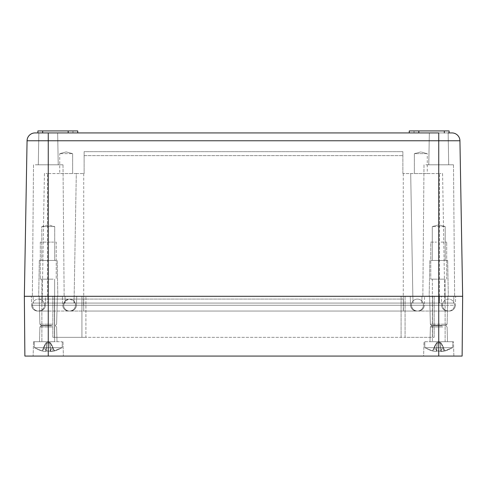 <?xml version="1.0" encoding="UTF-8"?>
<svg xmlns="http://www.w3.org/2000/svg" width="487" height="487" viewBox="0 0 487 487"><rect width="100%" height="100%" fill="white"/><g stroke="black" fill="none" stroke-linecap="round" stroke-linejoin="round"><path stroke-width="0.37" stroke-dasharray="2.44 1.83" d="M451.966 132.927L42.679 132.927C36.513 132.927 36.513 132.927 42.679 132.927L77.743 132.927L68.18 132.927L68.18 130.936L42.679 130.936L77.743 130.936L37.895 130.936L42.679 130.936L37.895 130.936L37.895 132.927L48.256 132.927L48.256 296.297L462.65 296.297L24.35 296.297L453.884 296.297L42.278 296.297L42.046 303.066L33.353 303.066L33.116 296.297L47.829 296.297L33.116 296.297L33.353 303.066L65.228 303.066L64.99 296.297L47.829 296.297L64.99 296.297L65.228 303.066L421.772 303.066L422.01 296.297L421.772 303.066L453.647 303.066L453.884 296.297L453.647 303.066L421.772 303.066L422.01 296.297L421.772 303.066L65.228 303.066L64.99 296.297L65.228 303.066L47.823 303.066L47.829 296.297L47.823 303.066L33.353 303.066L42.046 303.066L42.278 296.297L74.158 296.297L73.921 303.066L47.598 303.066L83.721 303.066L65.228 303.066L73.921 303.066L74.158 296.297L73.921 303.066L74.158 296.297L403.279 296.297L31.32 296.297L48.256 296.297L45.668 296.297L45.352 305.27A5.978 5.978 0 0 1 39.38 311.041L37.609 311.041A5.978 5.978 0 0 1 31.637 305.27L31.32 296.297L31.637 305.27L62.713 305.27L62.403 296.297L62.713 305.27A5.978 5.978 0 0 0 68.691 311.041A5.978 5.978 0 0 1 62.713 305.27L83.721 305.27L83.721 296.297L412.842 296.297L413.079 303.066L439.402 303.066L413.079 303.066L421.772 303.066L413.079 303.066L412.842 296.297L403.279 296.297L455.68 296.297L76.745 296.297L76.435 305.27A5.978 5.978 0 0 1 70.463 311.041L418.309 311.041A5.978 5.978 0 0 0 424.287 305.27L424.597 296.297L424.287 305.27A5.978 5.978 0 0 1 418.309 311.041A5.978 5.978 0 0 0 424.287 305.27L438.744 305.27L438.744 296.297L441.332 296.297L441.648 305.27A5.978 5.978 0 0 0 447.62 311.041L449.391 311.041A5.978 5.978 0 0 0 455.363 305.27L455.68 296.297L455.363 305.27L438.744 305.27L438.744 296.297L410.255 296.297L410.565 305.27A5.978 5.978 0 0 0 416.537 311.041L68.691 311.041A5.978 5.978 0 0 1 62.713 305.27L48.256 305.27L48.256 296.297L76.745 296.297L76.435 305.27A5.978 5.978 0 0 1 70.463 311.041L68.691 311.041A5.978 5.978 0 0 1 62.713 305.27L83.721 305.27L83.721 296.297L403.279 296.297L83.721 296.297L83.721 303.066L403.279 303.066L83.721 303.066L83.721 296.297L83.721 305.27L403.279 305.27L403.279 296.297L410.255 296.297L403.279 296.297L403.279 305.27L424.287 305.27L83.721 305.27L83.721 311.041L418.309 311.041A5.978 5.978 0 0 0 424.287 305.27L455.363 305.27A5.978 5.978 0 0 1 449.391 311.041L418.309 311.041A5.978 5.978 0 0 0 424.287 305.27A5.978 5.978 0 0 1 418.309 311.041L417.426 311.041A5.978 5.978 0 0 0 423.404 305.063A5.978 5.978 0 0 0 417.426 299.085A5.978 5.978 0 0 0 411.448 305.063A5.978 5.978 0 0 0 417.426 311.041C413.798 310.682 411.801 308.691 411.448 305.063A5.978 5.978 0 0 1 417.426 299.085A5.978 5.978 0 0 0 411.448 305.063C411.801 308.691 413.798 310.682 417.426 311.041A5.978 5.978 0 0 0 423.404 305.063A5.978 5.978 0 0 0 417.426 299.085A5.978 5.978 0 0 1 423.404 305.063A5.978 5.978 0 0 1 417.426 311.041L417.426 311.041A5.978 5.978 0 0 1 411.448 305.063A5.978 5.978 0 0 1 417.426 299.085A5.978 5.978 0 0 1 423.404 305.063A5.978 5.978 0 0 1 417.426 311.041L68.691 311.041A5.978 5.978 0 0 1 62.713 305.27A5.978 5.978 0 0 0 68.691 311.041L243.5 311.041L83.721 311.041L83.721 305.27L83.721 311.041L83.721 305.27L76.435 305.27A5.978 5.978 0 0 1 70.463 311.041L69.574 311.041A5.978 5.978 0 0 1 63.596 305.063A5.978 5.978 0 0 1 69.574 299.085A5.978 5.978 0 0 1 75.552 305.063A5.978 5.978 0 0 1 69.574 311.041A5.978 5.978 0 0 1 63.596 305.063A5.978 5.978 0 0 0 69.574 311.041L69.574 311.041A5.978 5.978 0 0 0 75.552 305.063L73.799 300.838L69.574 299.085L65.349 300.838L63.596 305.063A5.978 5.978 0 0 1 69.574 299.085A5.978 5.978 0 0 0 63.596 305.063A5.978 5.978 0 0 0 69.574 311.041L70.463 311.041A5.978 5.978 0 0 0 76.435 305.27L76.745 296.297L48.256 296.297L48.256 305.27L31.637 305.27A5.978 5.978 0 0 0 37.609 311.041A5.978 5.978 0 0 1 31.637 305.27M462.65 296.297L459.935 140.761L438.744 140.761L438.744 132.927L429.339 132.927L448.15 132.927L429.339 132.927L448.15 132.927L448.704 164.807L428.779 164.807L448.704 164.807L428.779 164.807L448.704 164.807L448.15 132.927M68.18 132.927L68.18 130.936L68.18 132.927L42.679 132.927L72.959 132.927L72.959 130.936L72.959 132.927L42.679 132.927C36.513 132.927 36.513 132.927 42.679 132.927C36.513 132.927 36.513 132.927 42.679 132.927L42.679 130.936M414.041 132.927L444.321 132.927L414.041 132.927L414.041 130.936L449.105 130.936L414.041 130.936L414.041 132.927L444.321 132.927C450.487 132.927 450.487 132.927 444.321 132.927C450.487 132.927 450.487 132.927 444.321 132.927C450.487 132.927 450.487 132.927 444.321 132.927C450.487 132.927 450.487 132.927 444.321 132.927L444.321 130.936L409.257 130.936L409.257 132.927L414.041 132.927M409.257 132.927L409.257 130.936L409.257 132.927L444.321 132.927L444.321 130.936L449.105 130.936L449.105 132.927M77.743 132.927L77.743 130.936L77.743 132.927L77.743 130.936L68.18 130.936M35.034 132.927A7.969 7.969 90 0 0 27.065 140.761L438.744 140.761L438.744 311.041L243.5 311.041L449.391 311.041A5.978 5.978 0 0 0 455.363 305.27M39.514 164.807L58.221 164.807L39.514 164.807M418.82 132.927L418.82 130.936M425.802 164.807L453.488 164.807L425.802 164.807M35.32 164.807L63 164.807L35.32 164.807M56.65 296.297L38.692 296.297L56.65 296.297M424.798 296.297L454.633 296.297L424.798 296.297M62.202 296.297L32.367 296.297L62.202 296.297M430.35 296.297L448.308 296.297L430.35 296.297M56.102 260.435L39.319 260.435L56.102 260.435M430.898 260.435L447.681 260.435L430.898 260.435M53.923 260.435L41.797 260.435L53.923 260.435M439.402 303.066L439.171 296.297L439.177 303.066L444.954 303.066L439.402 303.066L439.408 296.297L412.842 296.297L444.722 296.297L444.954 303.066L453.647 303.066L444.954 303.066L444.722 296.297L439.408 296.297L439.402 303.066M444.412 260.435L432.286 260.435L444.412 260.435M53.923 226.565L42.588 226.565L54.714 226.565L54.714 260.435L54.714 226.565L48.256 224.836L41.797 226.565L53.923 226.565L41.797 226.565L41.797 260.435L41.797 226.565L48.256 224.836L54.714 226.565M413.079 303.066L412.842 296.297L413.079 303.066M433.077 226.565L445.203 226.565L433.077 226.565M44.42 173.573L42.278 296.297L44.42 173.573L47.537 173.573L44.42 173.573M76.301 173.573L47.537 173.573L76.301 173.573L74.158 296.297L76.301 173.573L83.721 173.573L76.301 173.573L74.158 296.297L76.301 173.573M84.117 173.573L83.721 173.573L84.117 173.573L84.117 151.658L402.883 151.658L84.117 151.658L84.117 155.639L402.883 155.639L84.117 155.639L84.117 151.658L402.883 151.658L402.883 155.639L402.883 151.658L84.117 151.658L84.117 173.573M402.883 173.573L402.883 151.658L402.883 173.573L403.279 173.573L402.883 173.573M410.699 173.573L412.842 296.297L410.699 173.573L403.279 173.573L439.463 173.573L410.699 173.573L412.842 296.297L410.699 173.573M442.58 173.573L444.722 296.297L442.58 173.573L439.463 173.573L442.58 173.573M60.522 173.573L72.648 173.573L60.522 173.573M415.143 173.573L427.269 173.573L415.143 173.573M71.857 153.649L59.731 153.649L71.857 153.649M426.478 153.649L415.143 153.649L426.478 153.649M414.352 173.573L414.352 153.649L414.352 173.573L414.352 153.649L415.143 153.649M442.939 341.722L429.991 341.722L442.939 341.722M442.756 326.978L430.374 326.978L442.756 326.978M442.184 325.779L431.573 325.779L442.184 325.779M431.677 341.722L453.488 341.722L431.677 341.722M431.573 325.383L430.374 324.19L447.109 324.19L430.374 324.19L447.109 324.19L430.374 324.19L431.573 325.779L431.573 325.383L445.915 325.383L435.305 325.383M431.494 356.064L453.86 356.064L423.623 356.064L424 341.722L423.623 356.064M24.35 296.297L24.874 356.064L438.744 356.064L438.744 296.297L438.744 311.041L416.537 311.041A5.978 5.978 0 0 1 410.565 305.27A5.978 5.978 0 0 0 416.537 311.041A5.978 5.978 0 0 1 410.565 305.27L410.255 296.297L410.565 305.27A5.978 5.978 0 0 0 416.537 311.041A5.978 5.978 0 0 1 410.565 305.27L403.279 305.27L403.279 296.297L403.279 311.041L403.279 305.27L441.648 305.27A5.978 5.978 0 0 0 447.62 311.041L449.391 311.041M462.126 356.064L438.744 356.064M55.506 356.064L33.14 356.064L55.506 356.064M445.989 356.064L453.86 356.064L453.488 341.722L453.86 356.064M434.38 296.297L447.839 296.297L434.38 296.297M55.323 341.722L33.512 341.722L55.323 341.722M52.62 296.297L39.161 296.297L52.62 296.297M52.456 341.722L39.502 341.722L52.456 341.722M52.267 324.19L39.891 324.19L52.267 324.19M52.267 326.978L39.891 326.978L52.267 326.978M51.695 325.383L41.085 325.383L51.695 325.383M51.695 325.779L41.085 325.779L51.695 325.779M438.836 311.041L438.744 305.27L410.565 305.27L410.255 296.297L441.332 296.297L441.648 305.27L438.744 305.27L438.744 311.041L448.503 311.041A5.978 5.978 0 0 0 454.481 305.063A5.978 5.978 0 0 0 448.503 299.085A5.978 5.978 0 0 0 442.531 305.063A5.978 5.978 0 0 0 448.503 311.041A5.978 5.978 0 0 0 454.481 305.063A5.978 5.978 0 0 0 448.503 299.085A5.978 5.978 0 0 0 442.531 305.063C442.884 308.691 444.874 310.682 448.503 311.041L438.836 311.041L438.836 299.085L438.836 311.041M48.256 356.064L48.256 296.297L45.668 296.297L45.352 305.27A5.978 5.978 0 0 1 39.38 311.041L69.574 311.041A5.978 5.978 0 0 0 75.552 305.063A5.978 5.978 0 0 0 69.574 299.085A5.978 5.978 0 0 1 75.552 305.063C75.199 308.691 73.202 310.682 69.574 311.041L38.497 311.041L48.256 311.041L48.256 305.27L48.256 311.041L48.256 305.27L48.256 311.041L37.609 311.041M76.745 296.297L76.435 305.27L403.279 305.27L83.721 305.27L83.721 296.297L76.745 296.297M81.926 296.297L52.84 296.297L85.913 296.297L81.926 296.297L81.926 337.339L52.84 337.339L81.926 337.339L81.926 296.297L81.926 337.339L85.913 337.339L81.926 337.339L81.926 296.297M85.913 296.297L405.074 296.297L85.913 296.297L85.913 337.339L405.074 337.339L85.913 337.339L85.913 296.297M405.074 296.297L434.161 296.297L405.074 296.297L405.074 337.339L405.074 296.297L405.074 337.339L434.161 337.339L405.074 337.339L405.074 296.297M52.84 337.339L52.84 296.297L52.84 337.339M434.161 337.339L434.161 296.297L434.161 337.339M32.519 305.063A5.978 5.978 0 0 1 38.497 299.085A5.978 5.978 0 0 1 44.469 305.063A5.978 5.978 0 0 1 38.497 311.041A5.978 5.978 0 0 1 32.519 305.063A5.978 5.978 0 0 1 38.497 299.085A5.978 5.978 0 0 1 44.469 305.063C44.116 308.691 42.126 310.682 38.497 311.041A5.978 5.978 0 0 1 32.519 305.063M440.199 343.067L437.283 343.067L436.285 351.535L437.253 342.842L440.199 343.067L441.204 351.535L440.236 342.842L440.869 350.95L436.62 350.95L436.285 351.535L437.253 342.842L436.212 343.067L436.675 343.067L434.1 347.962L434.075 351.255L436.285 351.535L434.075 351.255L436.285 351.535L437.253 342.842L436.62 350.95L440.93 351.255L436.62 350.95L436.285 351.535L437.253 342.842L436.675 343.067L434.1 347.962L434.075 351.255L432.639 350.95L434.075 351.255L434.1 347.962L432.639 350.95L434.075 351.255L434.1 347.962L432.639 350.95L436.285 351.535L436.961 347.962L436.559 351.255L436.961 347.962L436.62 350.95L440.869 350.95L441.204 351.535L440.236 342.842L437.283 343.067L436.559 351.255L437.283 343.067L440.199 343.067L441.204 351.535L440.236 342.842L441.271 343.067L440.814 343.067L443.383 347.962L443.413 351.255L441.204 351.535L440.236 342.842L440.814 343.067L443.383 347.962L443.413 351.255L440.93 351.255L440.199 343.067M432.48 350.95L432.541 350.95A25.902 24.849 90 0 1 425.358 347.694L452.6 347.694L424.889 347.694L432.48 350.95L424.798 347.694L452.6 347.694L443.413 351.255L445.008 350.95L443.31 347.694L445.008 350.95L452.6 347.694L443.31 347.694L445.008 350.95L443.31 347.694L452.691 347.694L425.358 347.694A25.902 24.849 90 0 0 432.541 350.95L424.889 347.694L432.48 350.95L434.173 347.694L432.48 350.95L434.173 347.694L424.798 347.694L434.173 347.694L432.48 350.95M443.383 347.962L444.844 350.95L441.204 351.535L444.844 350.95L443.383 347.962L443.413 351.255L443.383 347.962L444.844 350.95L440.814 343.067L441.271 343.067L440.814 343.067L443.383 347.962M442.671 341.722L452.691 341.722L442.671 341.722M424.798 341.722L434.818 341.722L424.798 341.722L424.798 347.694L424.798 341.722M440.54 341.722L432.365 341.722L440.54 341.722M440.54 279.161L445.118 279.161L440.54 279.161M432.371 279.161L436.949 279.161L432.371 279.161L432.365 341.722L432.365 279.161M440.985 279.161L430.776 279.161L440.985 279.161M440.985 242.106L446.713 242.106L440.985 242.106M430.776 242.106L436.498 242.106L430.776 242.106L430.776 279.161L430.776 242.106M49.717 343.067L46.801 343.067L45.796 351.535L46.764 342.842L49.717 343.067L50.715 351.535L49.747 342.842L50.38 350.95L46.131 350.95L45.796 351.535L46.764 342.842L45.729 343.067L46.186 343.067L43.617 347.962L43.587 351.255L45.796 351.535L43.587 351.255L45.796 351.535L46.764 342.842L46.131 350.95L50.441 351.255L46.131 350.95L45.796 351.535L46.764 342.842L46.186 343.067L43.617 347.962L43.587 351.255L42.156 350.95L43.587 351.255L43.617 347.962L42.156 350.95L43.587 351.255L43.617 347.962L42.156 350.95L45.796 351.535L46.478 347.962L46.07 351.255L46.478 347.962L46.131 350.95L50.38 350.95L50.715 351.535L49.747 342.842L46.801 343.067L46.07 351.255L46.801 343.067L49.717 343.067L50.715 351.535L49.747 342.842L50.788 343.067L50.325 343.067L52.9 347.962L52.925 351.255L50.715 351.535L49.747 342.842L50.325 343.067L52.9 347.962L52.925 351.255L50.441 351.255L49.717 343.067M41.992 350.95L42.059 350.95A25.902 24.849 90 0 1 34.875 347.694L62.111 347.694L34.4 347.694L41.992 350.95L34.309 347.694L62.111 347.694L52.925 351.255L54.52 350.95L52.827 347.694L54.52 350.95L62.111 347.694L52.827 347.694L54.52 350.95L52.827 347.694L62.202 347.694L34.875 347.694A25.902 24.849 90 0 0 42.059 350.95L34.4 347.694L41.992 350.95L43.69 347.694L41.992 350.95L43.69 347.694L34.309 347.694L43.69 347.694L41.992 350.95M52.9 347.962L54.361 350.95L50.715 351.535L54.361 350.95L52.9 347.962L52.925 351.255L52.9 347.962L54.361 350.95L50.325 343.067L50.788 343.067L50.325 343.067L52.9 347.962M52.182 341.722L62.202 341.722L52.182 341.722M34.309 341.722L44.329 341.722L34.309 341.722L34.309 347.694L34.309 341.722M50.051 341.722L41.882 341.722L50.051 341.722M50.051 279.161L41.882 279.161L54.629 279.161L54.635 341.722L54.635 279.161M50.502 279.161L40.287 279.161L50.502 279.161M50.502 242.106L40.287 242.106L56.224 242.106L56.224 279.161L56.224 242.106M46.764 342.842L45.729 343.067L46.186 343.067L42.156 350.95L46.186 343.067L46.764 342.842M49.747 342.842L50.325 343.067L49.747 342.842M43.69 347.694L34.4 347.694L43.69 347.694M62.111 347.694L54.52 350.95L62.111 347.694L52.827 347.694L62.111 347.694M41.882 279.161L41.882 341.722L41.882 279.161L46.46 279.161M40.287 242.106L40.287 279.161L40.287 242.106L46.015 242.106M437.253 342.842L436.212 343.067L436.675 343.067L432.639 350.95L436.675 343.067L437.253 342.842M440.236 342.842L440.814 343.067L440.236 342.842M434.173 347.694L424.889 347.694L434.173 347.694M452.6 347.694L445.008 350.95L452.6 347.694L443.31 347.694L452.6 347.694M438.744 224.836L445.203 226.565L445.203 260.435L445.203 226.565L438.744 224.836L432.286 226.565L432.286 260.435L432.286 226.565L438.744 224.836M72.648 173.573L72.648 153.649L72.648 173.573L72.648 153.649L66.189 151.92L59.731 153.649L59.731 173.573M414.352 153.649L420.811 151.92L427.269 153.649L420.811 151.92L414.352 153.649L420.811 151.92L427.269 153.649L427.269 173.573M438.744 341.722L436.212 343.067L433.905 347.694L436.212 343.067L438.744 341.722L441.271 343.067L443.584 347.694L441.271 343.067L438.744 341.722M48.256 341.722L45.729 343.067L43.416 347.694L45.729 343.067L48.256 341.722L50.788 343.067L53.095 347.694L50.788 343.067L48.256 341.722M444.321 132.927L444.321 130.936M47.592 296.297L47.537 173.573L47.592 296.297M83.721 173.573L83.721 296.297L83.721 173.573M403.279 173.573L403.279 296.297L403.279 173.573M439.408 296.297L439.463 173.573L439.408 296.297M403.279 311.041L403.279 305.27L403.279 311.041M441.648 305.27A5.978 5.978 0 0 0 447.62 311.041M76.435 305.27A5.978 5.978 0 0 1 70.463 311.041A5.978 5.978 0 0 0 76.435 305.27L45.352 305.27L76.435 305.27M45.352 305.27A5.978 5.978 0 0 1 39.38 311.041M48.256 305.27L48.256 296.297L48.256 305.27M54.465 337.339L54.465 296.297L54.465 337.339M401.087 337.339L401.087 296.297L401.087 337.339M432.535 337.339L432.535 296.297L432.535 337.339M403.4 305.063C403.4 297.35 403.4 297.35 403.4 305.063C403.4 297.35 403.4 297.35 403.4 305.063L403.4 311.041L403.4 305.063M83.6 305.063L83.6 299.085L83.6 305.063M48.17 305.063L48.164 299.085L48.17 305.063M436.924 350.95A25.902 7.293 -90 0 1 434.818 347.694A25.902 7.293 -90 0 0 436.924 350.95M444.941 350.95A25.902 24.849 -90 0 0 452.125 347.694A25.902 24.849 -90 0 1 444.941 350.95M440.565 350.95A25.902 7.293 90 0 0 442.671 347.694A25.902 7.293 90 0 1 440.565 350.95M46.435 350.95A25.902 7.293 -90 0 1 44.329 347.694A25.902 7.293 -90 0 0 46.435 350.95M54.459 350.95A25.902 24.849 -90 0 0 61.642 347.694A25.902 24.849 -90 0 1 54.459 350.95M50.076 350.95A25.902 7.293 90 0 0 52.182 347.694A25.902 7.293 90 0 1 50.076 350.95M429.339 132.927L428.779 164.807L429.339 132.927M38.85 132.927L38.296 164.807L38.85 132.927M57.661 132.927L58.221 164.807L57.661 132.927M453.488 164.807L454.633 296.297L453.488 164.807M424 164.807L422.85 296.297L424 164.807M63 164.807L64.15 296.297L63 164.807M33.512 164.807L32.367 296.297L33.512 164.807M57.192 260.435L57.819 296.297L57.192 260.435M39.319 260.435L38.692 296.297L39.319 260.435M429.808 260.435L429.181 296.297L429.808 260.435M447.681 260.435L448.308 296.297L447.681 260.435M66.189 151.92L72.648 153.649L66.189 151.92L59.731 153.649L66.189 151.92M447.109 326.978L447.498 341.722L447.109 326.978L445.915 325.779L447.109 326.978M430.374 326.978L429.991 341.722L430.374 326.978L431.573 325.779L430.374 326.978M445.915 325.383L447.109 324.19L447.839 296.297L447.109 324.19L445.915 325.383M63 341.722L63.377 356.064L63 341.722M33.512 341.722L33.14 356.064L33.512 341.722M430.374 324.19L429.644 296.297L430.374 324.19M39.891 324.19L39.161 296.297L39.891 324.19L41.085 325.383L39.891 324.19M56.626 324.19L57.356 296.297L56.626 324.19L55.427 325.383L56.626 324.19M56.626 326.978L57.009 341.722L56.626 326.978L55.427 325.779L56.626 326.978M39.891 326.978L39.502 341.722L39.891 326.978L41.085 325.779L39.891 326.978M41.085 325.383L41.085 325.779L41.085 325.383M55.427 325.383L55.427 325.779L55.427 325.383M403.4 299.085L38.497 299.085L403.4 299.085M452.691 347.694L452.691 341.722L452.691 347.694M445.118 341.722L445.118 279.161L445.118 341.722M446.713 279.161L446.713 242.106L446.713 279.161M62.202 347.694L62.202 341.722L62.202 347.694"/><path stroke-width="0.73" d="M68.18 132.927L68.18 130.936L77.743 130.936L77.743 132.927M438.744 356.064L48.256 356.064L48.256 132.927L438.744 132.927L438.744 296.297L462.65 296.297L48.256 296.297L438.744 296.297L438.744 356.064L462.126 356.064L462.65 296.297L459.935 140.761L27.065 140.761L24.35 296.297L48.256 296.297L24.35 296.297L27.065 140.761A7.969 7.969 0 0 1 35.034 132.927L48.256 132.927L35.034 132.927A7.969 7.969 0 0 0 27.065 140.761M459.935 140.761A7.969 7.969 0 0 0 451.966 132.927A7.969 7.969 0 0 1 459.935 140.761A7.969 7.969 -90 0 0 451.966 132.927L448.15 132.927M37.895 132.927L37.895 130.936L68.18 130.936M409.257 132.927L409.257 130.936L449.105 130.936L449.105 132.927M418.82 132.927L418.82 130.936M24.35 296.297L24.874 356.064L48.256 356.064M462.126 356.064L462.65 296.297M42.679 132.927L42.679 130.936M444.321 132.927L444.321 130.936"/></g></svg>
